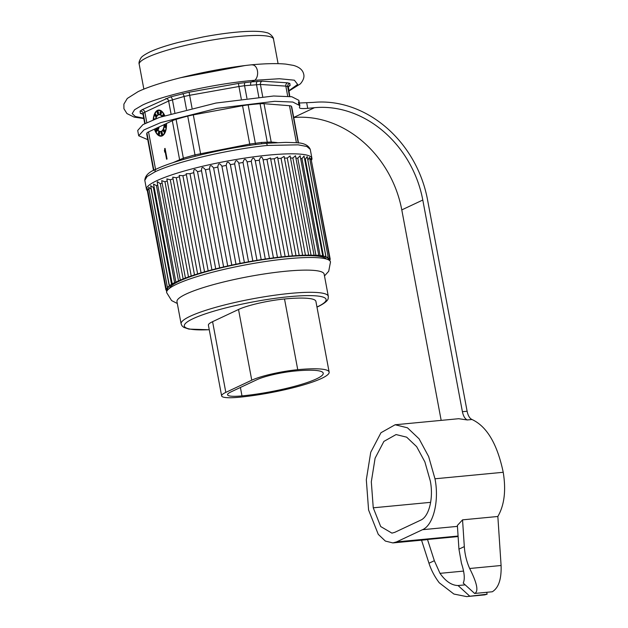 <?xml version="1.0" encoding="UTF-8"?>
<svg xmlns="http://www.w3.org/2000/svg" width="628" height="628" viewBox="0 0 628 628"><rect width="100%" height="100%" fill="white"/><g stroke="black" fill="none" stroke-linecap="round" stroke-linejoin="round"><path stroke-width="0.94" d="M251.757 380.191L225.821 392.382A34.43 5.275 169.4 0 0 221.629 395.891A34.43 5.275 169.4 0 0 239.135 397.241A61.756 9.459 169.4 0 0 300.074 385.898A61.756 9.459 169.4 0 0 329.143 372.106A61.756 9.459 169.4 0 0 297.743 369.688A34.43 5.275 169.4 0 0 251.757 380.191L238.522 309.486A34.43 5.275 169.4 0 1 284.515 298.975A61.756 9.459 169.4 0 1 315.908 301.393L329.143 372.106M241.984 395.899A55.743 8.541 169.4 0 0 296.997 385.663A55.743 8.541 169.4 0 0 323.232 373.205A55.743 8.541 169.4 0 0 294.893 371.022A28.417 4.357 169.4 0 0 256.93 379.697L231.002 391.888A28.417 4.357 169.4 0 0 227.54 394.784A28.417 4.357 169.4 0 0 241.984 395.899L240.406 387.468M225.821 392.382L212.586 321.677A34.43 5.275 169.4 0 0 208.402 325.186L221.629 395.891M212.586 321.677L238.522 309.486M181.123 323.875A74.873 11.469 169.4 0 1 190.229 316.245A74.873 11.469 -10.6 0 1 272.034 295.6A74.873 11.469 -10.6 0 1 328.303 296.33L324.15 274.138A74.873 11.469 -10.6 0 0 267.881 273.416A74.873 11.469 -10.6 0 0 186.076 294.061A74.873 11.469 169.4 0 0 176.97 301.683L181.123 323.875L181.963 325.775L183.784 327.369L188.918 329.103L209.257 329.763M177.308 303.489L171.593 300.577L166.656 292.624A83.343 12.772 169.4 0 1 205.882 274.012A83.343 12.772 169.4 0 1 288.119 258.705A83.343 12.772 -10.6 0 1 330.493 261.97L328.719 271.233L324.488 275.943M169.45 288.362A80.062 12.27 -10.6 0 1 179.121 281.211A80.062 12.27 -10.6 0 1 263.524 259.592A80.062 12.27 -10.6 0 1 326.34 259.003M328.766 259.976L330.25 259.372L328.601 259.356A81.978 12.56 169.4 0 0 328.287 258.736L329.645 258.163L327.769 258.179A81.978 12.56 169.4 0 0 327.015 257.645L328.169 257.127L326.073 257.174A81.978 12.56 169.4 0 0 324.88 256.742L325.838 256.271L323.514 256.365A81.978 12.56 169.4 0 0 321.905 256.036L322.682 255.62L320.139 255.761A81.978 12.56 169.4 0 0 318.121 255.533L318.734 255.172L315.963 255.361A81.978 12.56 169.4 0 0 313.568 255.235L311.048 255.172A81.978 12.56 169.4 0 0 308.293 255.156L305.444 255.196A81.978 12.56 169.4 0 0 302.358 255.29L299.211 255.431A81.978 12.56 169.4 0 0 295.835 255.635L292.42 255.879A81.978 12.56 169.4 0 0 288.786 256.185L285.143 256.53A81.978 12.56 169.4 0 0 281.289 256.938L277.458 257.386A81.978 12.56 169.4 0 0 273.431 257.888L269.451 258.43A81.978 12.56 169.4 0 0 265.299 259.019L261.209 259.647A81.978 12.56 169.4 0 0 256.97 260.322L252.825 261.028A81.978 12.56 169.4 0 0 248.547 261.79L244.386 262.559A81.978 12.56 169.4 0 0 240.116 263.383L235.987 264.223A81.978 12.56 169.4 0 0 231.779 265.11L227.721 266.005A81.978 12.56 169.4 0 0 223.615 266.939L219.682 267.873A81.978 12.56 169.4 0 0 215.718 268.855L211.95 269.82A81.978 12.56 169.4 0 0 208.182 270.833L204.618 271.822A81.978 12.56 169.4 0 0 201.078 272.85L197.757 273.855A81.978 12.56 169.4 0 0 194.492 274.883L191.454 275.896A81.978 12.56 169.4 0 0 188.486 276.924L185.762 277.921A81.978 12.56 169.4 0 0 183.141 278.934L180.762 279.907A81.978 12.56 169.4 0 0 178.501 280.897L176.492 281.839A81.978 12.56 169.4 0 0 174.631 282.788L172.166 283.589L173.014 283.691A81.978 12.56 169.4 0 0 171.562 284.594L169.325 285.355L170.353 285.45A81.978 12.56 169.4 0 0 169.325 286.297L167.315 287.012L168.547 287.082A81.978 12.56 169.4 0 0 167.959 287.86L166.169 288.535L167.605 288.582A81.978 12.56 169.4 0 0 167.472 289.288L165.902 289.908L167.55 289.932A81.978 12.56 169.4 0 0 167.605 290.081M167.103 290.772L166.852 291.235M154.088 187.003A81.978 12.56 169.4 0 0 153.381 187.458L171.562 284.594M157.722 184.993A81.978 12.56 169.4 0 0 156.451 185.653L153.538 184.059L172.166 283.589M156.451 185.653L174.631 282.788M162.126 182.96A81.978 12.56 -10.6 0 0 160.321 183.753L157.4 181.649L157.228 182.371L175.824 281.729M265.558 143.412A2.732 1.366 85.1 0 1 265.809 143.341C228.592 147.085 176.429 159.316 156.246 169.136C148.969 171.86 145.154 175.589 144.801 180.315L147.101 176.499L155.061 171.829C175.416 161.898 229.204 149.26 267.34 145.453L298.119 144.84L306.849 146.497L310.248 149.346L311.928 158.342A84.16 12.898 -10.6 0 0 248.68 157.526A84.16 12.898 -10.6 0 0 156.725 180.731A84.16 12.898 169.4 0 0 146.481 189.303A84.16 12.898 169.4 0 0 147.031 190.378L147.337 190.731M147.839 190.582L147.211 190.056L165.902 289.908M149.174 190.064L147.486 188.706L166.169 288.535M151.293 189.02A81.978 12.56 169.4 0 0 151.152 189.154L148.648 187.246L167.315 287.012M153.381 187.458L150.673 185.692L169.325 285.355M151.152 189.154L169.325 286.297M167.825 287.129L167.959 287.86M167.346 288.613L167.472 289.288M330.25 259.372L311.284 160.038M328.475 258.689L328.601 259.356M329.645 258.163L310.962 158.327L309.996 160.014M327.635 257.456L327.769 258.179M328.169 257.127L309.494 157.345L307.893 160.038L326.073 257.174M325.838 256.271L307.186 156.584L305.341 159.229L323.514 256.365M304.611 159.065A81.978 12.56 -10.6 0 1 305.341 159.229M322.682 255.62L304.054 156.066L301.958 158.617L320.139 255.761M300.631 158.46A81.978 12.56 -10.6 0 1 301.958 158.617M318.734 255.172L300.129 155.783L297.79 158.217L315.963 255.361M295.914 158.123A81.978 12.56 -10.6 0 1 297.79 158.217M314.031 254.929L295.466 155.744L292.868 158.028L311.048 255.172M290.497 158.013A81.978 12.56 -10.6 0 1 292.868 158.028M308.623 254.905L290.105 155.956L287.271 158.052L305.444 255.196M284.445 158.138A81.978 12.56 -10.6 0 1 287.271 158.052M302.586 255.086L284.115 156.403L281.038 158.295L299.211 255.431M277.819 158.484A81.978 12.56 -10.6 0 1 281.038 158.295M295.969 255.478L277.552 157.086L274.24 158.743L292.42 255.879M270.692 159.041A81.978 12.56 -10.6 0 1 274.24 158.743M270.605 159.049L270.495 158.005L266.963 159.394L285.143 256.53M263.148 159.795A81.978 12.56 -10.6 0 1 266.963 159.394M255.258 160.744A81.978 12.56 -10.6 0 1 259.278 160.242C260.651 156.191 261.931 156.042 263.108 159.802L281.313 256.876M259.278 160.242L277.458 257.386M273.431 257.865L255.211 160.478L273.423 257.841M255.251 160.752C253.814 157.055 252.487 157.228 251.271 161.286L269.451 258.43M265.299 259.019L247.118 161.883A81.978 12.56 -10.6 0 1 251.271 161.286M247.118 161.883C245.43 158.248 244.072 158.452 243.028 162.503L261.209 259.647M256.97 260.322L238.789 163.186A81.978 12.56 -10.6 0 1 243.028 162.503M238.789 163.186C236.874 159.606 235.492 159.842 234.644 163.884L252.825 261.028M248.547 261.79L230.366 164.646A81.978 12.56 -10.6 0 1 234.644 163.884M230.366 164.646C228.231 161.129 226.841 161.388 226.206 165.415L244.386 262.559M240.116 263.383L221.935 166.247A81.978 12.56 -10.6 0 1 226.206 165.415M221.935 166.247C219.596 162.801 218.222 163.076 217.806 167.079L235.987 264.223M231.779 265.11L213.599 167.974A81.978 12.56 -10.6 0 1 217.806 167.079M213.599 167.974C211.071 164.583 209.721 164.881 209.548 168.861L227.721 266.005M223.615 266.939L205.434 169.796A81.978 12.56 -10.6 0 1 209.548 168.861M205.434 169.796C202.742 166.475 201.431 166.789 201.502 170.738L219.674 267.842L201.502 170.738A81.978 12.56 -10.6 0 0 197.537 171.711L215.718 268.855M197.537 171.711C194.711 168.453 193.455 168.775 193.769 172.684L211.919 269.773M208.182 270.833L190.001 173.689A81.978 12.56 -10.6 0 1 193.746 172.684M190.001 173.689L186.186 173.728L204.532 271.751M201.078 272.85L182.897 175.707A81.978 12.56 -10.6 0 1 186.367 174.702M182.897 175.707L179.192 175.416L197.592 273.761M194.492 274.883L176.311 177.748A81.978 12.56 -10.6 0 1 179.443 176.758M176.311 177.748L172.731 177.151L191.187 275.786M188.486 276.924L170.306 179.781A81.978 12.56 -10.6 0 1 173.045 178.831M170.306 179.781L166.875 178.894L185.386 277.804M183.141 278.934L164.96 181.79A81.978 12.56 -10.6 0 1 167.252 180.903M164.96 181.79L161.686 180.644L180.244 279.79M160.321 183.753L178.501 280.897M311.928 158.342A84.16 12.898 -10.6 0 1 311.81 159.543L311.653 159.983M310.248 149.354C308.262 144.935 303.167 142.705 294.972 142.674L285.85 142.368L265.801 143.341A2.732 1.366 85.1 0 1 267.332 145.453M277.184 142.587L271.194 142.022L261.421 142.462A2.732 1.374 -96 0 0 261.884 143.781M261.421 142.462L249.716 144.071L194.986 154.857L183.352 158.162L172.731 162.77M267.638 143.192A2.732 1.578 -93.7 0 1 267.245 142.03L260.078 103.746A73.774 11.304 169.4 0 0 248.162 104.884A13.659 2.096 169.4 0 0 242.549 105.732L249.968 145.335M501.089 565.506L469.666 568.497C477.131 583.231 478.787 591.552 474.642 593.46L492.289 591.772C498.616 587.879 501.552 579.118 501.089 565.506L497.847 516.483C504.386 505.155 506.176 490.429 503.224 472.287C497.282 444.012 486.873 426.42 471.989 419.504L467.287 419.951C464.963 418.868 463.338 416.121 462.404 411.701L422.793 200.026A103.832 88.415 64.8 0 0 314.487 107.694L307.72 108.338C301.825 108.84 299.077 108.511 299.462 107.349L299.839 105.63L292.829 102.05L274.617 101.312L216.958 108.361L160.658 122.641L143.945 129.91L138.694 135.781L147.753 139.659M153.884 170.298L146.921 133.065A73.774 11.304 169.4 0 0 146.748 134.274L153.522 170.486M298.504 143.027L291.784 107.129A73.774 11.304 169.4 0 0 291.345 106.234A13.659 2.096 169.4 0 0 289.492 105.716L296.432 142.799M260.078 103.746A13.659 2.096 -10.6 0 1 264.019 103.691L289.492 105.716M195.073 156.286A2.732 1.099 -104.8 0 0 194.986 154.857L187.733 116.109A13.659 2.096 -10.6 0 1 193.306 114.885L242.549 105.732M187.733 116.109A73.774 11.304 169.4 0 0 176.091 119.351A13.659 2.096 169.4 0 0 172.315 120.725L179.584 159.543A2.732 2.324 -115.2 0 1 179.592 160.595M154.684 129.117L154.41 129.14A13.11 6.578 -95.4 0 0 161.082 136.182A13.11 6.578 -95.4 0 0 166.459 123.481L172.315 120.725M166.467 123.567L164.363 124.462A8.91 4.467 -95.4 0 1 160.682 131.998A8.91 4.467 -95.4 0 1 156.498 128.159L156.804 128.128M164.363 124.556L157.958 127.476L157.699 128.308L158.452 129.313L159.222 126.887M162.244 131.228A8.407 4.215 84.6 0 1 161.577 131.409L160.635 131.495A8.407 4.215 -95.4 0 1 156.757 128.041L157.958 127.476M163.194 135.224A12.607 6.327 84.6 0 1 161.977 135.593L161.035 135.679A12.607 6.327 -95.4 0 1 154.653 129.03L156.498 128.159M146.921 133.065A13.659 2.096 -10.6 0 1 148.546 131.896L154.41 129.14M293.731 117.546A103.832 88.415 -115.2 0 1 401.787 209.901L441.17 420.375M467.287 419.951L458.683 418.711L395.138 424.764L380.976 432.723L370.732 452.286L366.32 479.768L368.581 509.999L378.268 534.35L385.356 541.069L392.861 542.922L396.558 541.893L422.495 529.702C433.414 525.189 439.396 500.783 434.976 478.787L428.641 456.54L419.088 438.839L407.454 427.801L395.138 424.764M471.989 419.504C469.666 418.421 468.041 415.673 467.114 411.254L427.495 199.578A109.296 93.062 64.8 0 0 313.498 102.388L299.352 103.008M487.1 594.214L466.62 596.6L484.73 594.873L487.1 594.214L486.747 592.306M474.642 593.46L463.236 583.098C465.05 579.102 464.453 572.493 461.447 563.261L458.942 549.139L457.38 525.44L462.546 519.851L497.847 516.483M469.666 568.497C466.628 561.652 464.846 554.359 464.32 546.611L462.546 519.851M464.822 584.888L458.048 585.532C451.665 585.398 445.652 581.332 440.008 573.34L434.34 560.71L427.503 539.483L458.11 536.563M469.454 595.894L458.048 585.532M466.62 596.6L453.895 594.041L439.262 582.792C434.655 576.692 431.216 570.169 428.963 563.23L421.545 540.19M425.674 539.797L427.503 539.483M430.306 480.985C433.705 497.902 429.105 516.679 420.705 520.149L394.776 532.34L391.927 533.133L380.701 526.539L373.252 507.809L371.313 481.825L375.097 458.205L383.904 441.398L396.072 434.56L406.654 437.166L416.654 446.649L424.866 461.863L430.306 480.985M298.7 104.028L298.473 102.042L298.865 104.154M299.839 105.63L298.849 100.323L291.832 96.743L273.62 96.005L215.969 103.047L159.661 117.326L142.948 124.603L137.705 130.475L138.694 135.781M146.795 122.538L144.856 112.184L143.231 113.37L143.066 114.61L144.746 123.59M288.103 87.473L287.671 86.601L285.826 86.122L287.718 96.233M262.7 96.626L260.424 84.458L244.582 85.714L238.946 86.507L241.278 98.957M192.035 108.11L189.64 95.291L184.059 96.469L168.626 101.014L170.997 113.684M164.709 115.631A13.11 6.578 -95.4 0 0 158.594 110.073A13.11 6.578 -95.4 0 0 153.224 119.728M288.134 86.923L290.089 85.534L289.822 83.406L287.608 82.825L262.206 81.169L251.498 81.868L254.874 80.282C216.841 83.234 162.691 95.205 142.36 105.151L134.588 109.735L132.178 113.605L135.303 116.494L143.741 118.197M250.682 85.133A2.732 1.366 -94.9 0 1 251.498 81.868L238.42 83.438L189.107 92.214L170.329 96.948L142.03 109.751L140.075 111.172L140.366 113.417L142.721 114.092M288.731 90.832L297.648 84.435L294.359 80.188L279.358 78.736L254.874 80.282C259.788 75.682 257.716 64.59 251.993 64.888M252.613 64.708L252.699 64.7C266.366 63.507 277.443 63.31 285.913 64.119L293.394 65.383C299.195 67.008 302.594 69.81 303.591 73.782C304.58 76.797 303.512 80.156 300.38 83.862L288.794 91.138M244.653 65.618L180.346 77.762M159.065 110.057A13.11 6.578 -95.4 0 0 157.424 110.936M164.434 115.717A12.607 6.327 -95.4 0 0 158.641 110.575L159.583 110.481A12.607 6.327 84.6 0 1 160.847 110.614M158.641 110.575A12.607 6.327 -95.4 0 0 153.491 119.626M162.307 116.423A8.91 4.467 -95.4 0 0 158.994 114.257A8.91 4.467 -95.4 0 0 155.611 118.802M158.46 112.514A1.177 0.589 -95.4 0 0 157.785 111.603A1.177 0.589 -95.4 0 0 157.338 113.04A1.177 0.589 -95.4 0 0 158.013 113.951A1.177 0.589 -95.4 0 0 158.46 112.514M156.191 115.081A1.177 0.589 -95.4 0 0 155.524 114.17A1.177 0.589 -95.4 0 0 155.077 115.607A1.177 0.589 -95.4 0 0 155.744 116.518A1.177 0.589 -95.4 0 0 156.191 115.081M154.802 119.116A1.177 0.589 -95.4 0 0 154.378 118.841A1.177 0.589 -95.4 0 0 153.931 119.453M161.247 112.71A1.177 0.589 -95.4 0 0 160.572 111.8A1.177 0.589 -95.4 0 0 160.124 113.236A1.177 0.589 -95.4 0 0 160.799 114.147A1.177 0.589 -95.4 0 0 161.247 112.71M163.845 115.913A1.177 0.589 -95.4 0 0 163.806 115.631A1.177 0.589 -95.4 0 0 163.139 114.72A1.177 0.589 -95.4 0 0 162.691 116.156A1.177 0.589 -95.4 0 0 162.723 116.282M159.465 114.257A8.91 4.467 -95.4 0 0 158.366 114.932M160.635 131.495A8.407 4.215 -95.4 0 0 164.104 124.579M159.025 126.989L158.751 128.363M157.699 128.308L158.641 128.214M161.977 116.533A8.407 4.215 -95.4 0 0 159.041 114.759A8.407 4.215 -95.4 0 0 155.932 118.684M159.041 114.759L159.983 114.665A8.407 4.215 84.6 0 1 160.674 114.712M159.944 131.448A8.91 4.467 -95.4 0 0 161.145 131.904M161.035 135.679A12.607 6.327 -95.4 0 0 166.208 123.59M164.599 130.64A1.177 0.589 -95.4 0 0 163.932 129.737A1.177 0.589 -95.4 0 0 163.484 131.166A1.177 0.589 -95.4 0 0 164.151 132.076A1.177 0.589 -95.4 0 0 164.599 130.64M162.33 133.214A1.177 0.589 -95.4 0 0 161.663 132.304A1.177 0.589 -95.4 0 0 161.215 133.74A1.177 0.589 -95.4 0 0 161.883 134.651A1.177 0.589 -95.4 0 0 162.33 133.214M159.551 133.018A1.177 0.589 -95.4 0 0 158.876 132.108A1.177 0.589 -95.4 0 0 158.429 133.544A1.177 0.589 -95.4 0 0 159.104 134.455A1.177 0.589 -95.4 0 0 159.551 133.018M156.984 130.09A1.177 0.589 -95.4 0 0 156.309 129.18A1.177 0.589 -95.4 0 0 155.862 130.616A1.177 0.589 -95.4 0 0 156.537 131.527A1.177 0.589 -95.4 0 0 156.984 130.09M165.745 125.977A1.177 0.589 -95.4 0 0 165.078 125.066A1.177 0.589 -95.4 0 0 164.63 126.503A1.177 0.589 -95.4 0 0 165.297 127.406A1.177 0.589 -95.4 0 0 165.745 125.977M159.771 135.554A13.11 6.578 -95.4 0 0 161.545 136.103M167.056 159.002L165.07 148.389L164.434 150.406L164.772 152.212L164.944 150.414L166.593 159.222L167.056 159.002M164.944 150.414L165.447 150.367M164.434 150.406L165.384 150.367M164.607 148.608L165.101 148.561M163.641 131.095A0.84 0.424 -95.4 0 0 164.12 131.747A0.84 0.424 -95.4 0 0 164.442 130.718A0.84 0.424 -95.4 0 0 163.963 130.067A0.84 0.424 -95.4 0 0 163.641 131.095M164.238 130.812L164.081 131.323L164.238 130.812M161.372 133.662A0.84 0.424 -95.4 0 0 161.851 134.314A0.84 0.424 -95.4 0 0 162.173 133.285A0.84 0.424 -95.4 0 0 161.694 132.641A0.84 0.424 -95.4 0 0 161.372 133.662M161.977 133.379L161.812 133.897L161.977 133.379M158.594 133.466A0.84 0.424 -95.4 0 0 159.072 134.117A0.84 0.424 -95.4 0 0 159.386 133.097A0.84 0.424 -95.4 0 0 158.908 132.445A0.84 0.424 -95.4 0 0 158.594 133.466M159.19 133.183L159.033 133.701L159.19 133.183M156.027 130.546A0.84 0.424 -95.4 0 0 156.505 131.197A0.84 0.424 -95.4 0 0 156.819 130.169A0.84 0.424 -95.4 0 0 156.341 129.517A0.84 0.424 -95.4 0 0 156.027 130.546M156.623 130.263L156.466 130.773L156.623 130.263M164.787 126.424A0.84 0.424 -95.4 0 0 165.266 127.076A0.84 0.424 -95.4 0 0 165.588 126.047A0.84 0.424 -95.4 0 0 165.109 125.396A0.84 0.424 -95.4 0 0 164.787 126.424M165.384 126.142L165.227 126.652L165.384 126.142M157.502 112.962A0.84 0.424 -95.4 0 0 157.981 113.613A0.84 0.424 -95.4 0 0 158.303 112.585A0.84 0.424 -95.4 0 0 157.816 111.933A0.84 0.424 -95.4 0 0 157.502 112.962M158.099 112.679L157.942 113.197L158.099 112.679M155.234 115.536A0.84 0.424 -95.4 0 0 155.713 116.18A0.84 0.424 -95.4 0 0 156.034 115.159A0.84 0.424 -95.4 0 0 155.556 114.508A0.84 0.424 -95.4 0 0 155.234 115.536M155.83 115.254L155.673 115.764L155.83 115.254M160.289 113.158A0.84 0.424 -95.4 0 0 160.768 113.809A0.84 0.424 -95.4 0 0 161.082 112.781A0.84 0.424 -95.4 0 0 160.603 112.129A0.84 0.424 -95.4 0 0 160.289 113.158M160.886 112.875L160.729 113.393L160.886 112.875M163.68 115.968A0.84 0.424 -95.4 0 0 163.649 115.709A0.84 0.424 -95.4 0 0 163.17 115.057A0.84 0.424 -95.4 0 0 162.848 116.086A0.84 0.424 -95.4 0 0 162.888 116.227M163.461 116.039L163.209 115.474L163.107 116.156M209.25 329.708A72.134 11.053 169.4 0 1 193.079 318.679A72.134 11.053 -10.6 0 1 289.445 296.659A72.134 11.053 -10.6 0 1 317.336 306.833A72.134 11.053 169.4 0 1 316.959 307.014M156.215 169.152A2.732 2.324 64.8 0 0 155.061 171.829M248.162 104.884L255.329 143.16A2.732 1.146 -97 0 0 255.792 144.526M293.716 117.46L314.487 107.694M401.787 209.901L422.793 200.026M467.114 411.254L462.404 411.701M306.731 103.031L307.72 108.338M503.224 472.287L434.976 478.787M422.495 529.702L457.435 526.374M464.32 546.611L458.942 549.139M463.472 571.103L440.008 573.34M434.34 560.71L428.963 563.23M458.079 536.037L396.558 541.893M430.643 502.337L373.252 507.809M145.107 123.394L143.231 113.37A2.732 2.685 -157.3 0 0 140.075 111.172M289.822 83.406A2.732 2.693 -40.6 0 0 287.671 86.601L289.508 96.414M287.608 82.825A2.732 2.355 -86.3 0 0 285.826 86.122L260.424 84.458A2.732 2.355 -86.3 0 1 262.206 81.169M258.807 96.955L256.491 84.576A2.732 1.586 -94.9 0 1 257.488 81.295M245.171 82.472A2.732 1.146 -96 0 0 244.575 85.714L246.922 98.227M238.42 83.438L238.946 86.507L189.64 95.291M186.485 109.46L184.059 96.469A2.732 1.107 -104.2 0 0 182.41 93.643M170.329 96.948A2.732 1.546 -106.4 0 1 172.402 99.656L174.82 112.577M165.8 98.58A2.732 2.324 -115.2 0 1 168.626 101.014L144.856 112.184A2.732 2.324 -115.2 0 0 142.03 109.751M140.366 113.417A2.732 2.685 141 0 1 142.948 114.32M290.089 85.534A2.732 2.685 23.9 0 0 288.119 87.057M278.086 63.663L273.502 39.132A68.311 10.464 -10.6 0 0 222.155 38.465A68.311 10.464 -10.6 0 0 147.517 57.305A68.311 10.464 169.4 0 0 139.204 64.26L143.859 89.145M189.107 92.214L189.632 95.291M155.579 169.45L148.546 131.896M176.091 119.351L183.352 158.162A2.732 1.546 -106.9 0 1 183.392 159.473M200.795 154.849L193.306 114.885M291.345 106.234L298.221 142.996M271.508 142.909A2.732 2.347 -84.6 0 1 271.194 142.022L264.019 103.691M297.743 369.688L284.515 298.975M316.983 307.123L318.004 306.652C327.69 301.887 328.059 299.195 328.209 298.402L328.303 296.33M170.353 287.702L170.196 287.043M325.171 258.037L325.257 258.712M166.302 290.026L166.506 291.125M329.779 259.686L329.983 260.753M270.495 158.005L288.856 256.083M144.801 180.307L146.481 189.303M392.861 542.922L425.808 539.782M288.37 86.625L289.783 96.445M143.066 114.61L142.493 113.896M273.502 39.132C273.91 37.492 269.64 32.899 266.578 32.664C262.143 31.322 254.56 30.96 243.837 31.588C231.795 32.35 218.285 34.124 203.315 36.911L178.682 42.351C166.451 45.499 156.859 48.686 149.904 51.912C144.511 54.652 141.496 56.724 140.86 58.121C139.204 60.932 138.655 62.973 139.204 64.26M252.668 64.7C213.865 68.57 159.685 81.177 138.05 91.664L127.28 98.463L123.889 104.13L123.928 108.738L126.95 113.582L134.109 117.098L143.804 118.559M164.536 131.707L164.12 131.747M164.371 130.027L163.963 130.067M162.267 134.274L161.851 134.314M162.103 132.602L161.694 132.641M159.481 134.078L159.072 134.117M159.324 132.406L158.908 132.445M156.914 131.158L156.505 131.197M156.757 129.478L156.341 129.517M165.674 127.037L165.266 127.076M165.517 125.357L165.109 125.396M158.389 113.574L157.981 113.613M158.232 111.894L157.816 111.933M156.121 116.141L155.713 116.18M155.964 114.469L155.556 114.508M161.176 113.77L160.768 113.809M161.019 112.09L160.603 112.129M163.578 115.018L163.17 115.057"/></g></svg>
